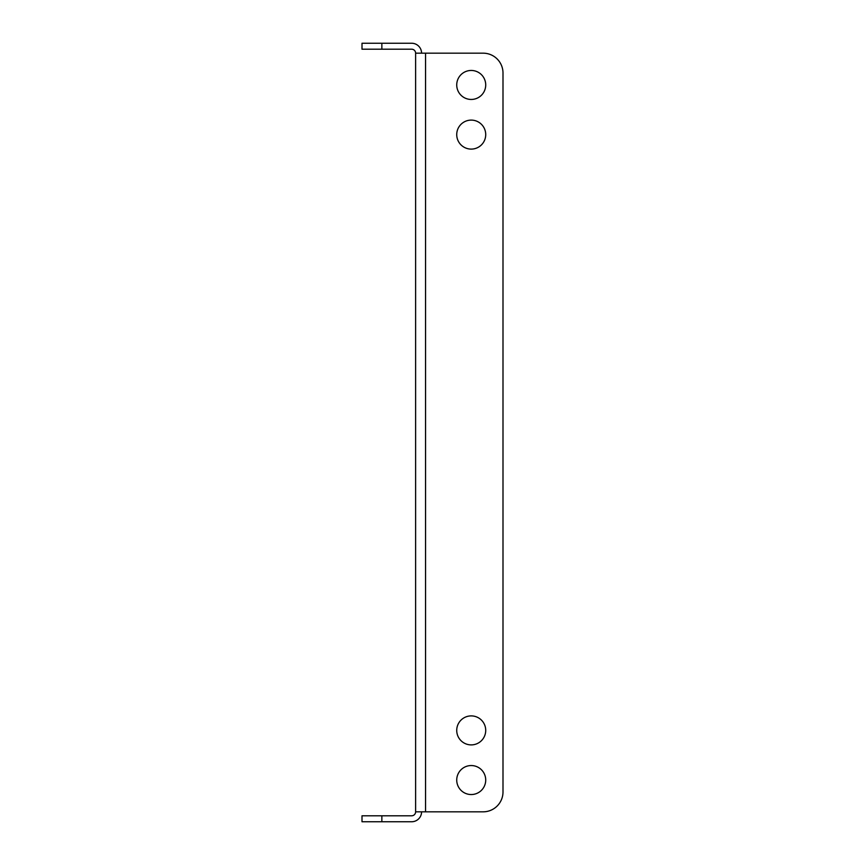 <?xml version="1.0" encoding="UTF-8"?>
<svg xmlns="http://www.w3.org/2000/svg" width="865" height="865" viewBox="0 0 865 865"><rect width="100%" height="100%" fill="white"/><g stroke="black" fill="none" stroke-linecap="round" stroke-linejoin="round"><path stroke-width="1.3" d="M456.731 780.046A14.5 14.5 0 0 1 471.23 765.547A14.5 14.5 0 0 1 485.719 780.046A14.5 14.5 0 0 1 471.23 794.546A14.5 14.5 0 0 1 456.731 780.046M456.731 730.395A14.5 14.5 0 0 1 471.23 715.896A14.5 14.5 0 0 1 485.719 730.395A14.5 14.5 0 0 1 471.23 744.895A14.5 14.5 0 0 1 456.731 730.395M456.731 134.605A14.5 14.5 0 0 1 471.23 120.105A14.5 14.5 0 0 1 485.719 134.605A14.5 14.5 0 0 1 471.23 149.104A14.5 14.5 0 0 1 456.731 134.605M456.731 84.954A14.5 14.5 0 0 1 471.23 70.454A14.5 14.5 0 0 1 485.719 84.954A14.5 14.5 0 0 1 471.23 99.453A14.5 14.5 0 0 1 456.731 84.954M425.548 811.824L425.548 53.176L415.622 53.176L415.622 811.824L483.146 811.824A19.863 19.863 0 0 0 502.998 791.962L502.998 73.038A19.863 19.863 0 0 0 483.146 53.176L425.548 53.176L483.146 53.176M502.998 73.038L502.998 791.962M421.579 811.824A9.926 9.926 0 0 1 411.643 821.75L362.003 821.75L362.003 815.792L411.643 815.792A3.968 3.968 0 0 0 415.622 811.824M415.622 53.176A3.968 3.968 0 0 0 411.643 49.208L362.003 49.208L362.003 43.25L411.643 43.25A9.926 9.926 0 0 1 421.579 53.176M381.854 815.792L381.854 821.75M381.854 43.25L381.854 49.208"/></g></svg>
